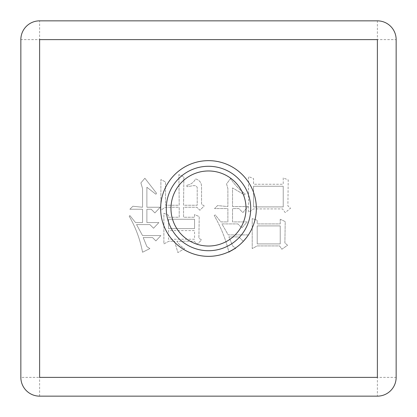 <?xml version="1.0" encoding="UTF-8"?>
<svg xmlns="http://www.w3.org/2000/svg" width="417" height="417" viewBox="0 0 417 417"><rect width="100%" height="100%" fill="white"/><g stroke="black" fill="none" stroke-linecap="round" stroke-linejoin="round"><path stroke-width="0.31" stroke-dasharray="2.08 1.56" d="M208.5 246.03A37.53 37.53 0 0 1 170.97 208.5A37.53 37.53 0 0 1 208.5 170.97A37.53 37.53 0 0 1 246.03 208.5A37.53 37.53 0 0 1 208.5 246.03M208.5 256.351A47.851 47.851 0 0 0 256.351 208.5A47.851 47.851 0 0 0 208.5 160.649A47.851 47.851 0 0 0 160.649 208.5A47.851 47.851 0 0 0 208.5 256.351M283.216 177.913L283.216 184.246L253.552 184.246L253.552 178.58L248.553 176.579L248.553 212.248L253.552 208.912L282.549 208.912L285.218 212.581L290.55 208.245L287.886 205.915L288.22 179.915L283.216 177.913L283.216 184.246L253.552 184.246L253.552 178.58L248.553 176.579L248.553 212.248L253.552 208.912L282.549 208.912L285.218 212.581L290.55 208.245L287.886 205.915L288.22 179.915L283.216 177.913M146.883 207.249L146.883 187.249L155.885 194.244L156.547 193.248L144.881 178.247L140.883 182.912L142.551 188.578L142.551 207.249L132.882 206.248L129.88 209.245L142.551 209.245L142.551 222.579L135.551 222.579L129.88 215.579L129.218 216.246C135.687 227.473 140.128 239.473 142.551 252.249L149.88 248.579L146.883 246.583L143.213 237.581L152.549 237.581L155.885 240.911L160.884 235.579L142.551 235.579L136.547 224.581L149.88 224.581L153.55 228.245L158.882 222.579L146.883 222.579L146.883 209.245L151.215 209.245L154.884 212.915L160.217 207.249L146.883 207.249L146.883 187.249L155.885 194.244L156.547 193.248L144.881 178.247L140.883 182.912L142.551 188.578L142.551 207.249L132.882 206.248L129.88 209.245L142.551 209.245L142.551 222.579L135.551 222.579L129.88 215.579L129.218 216.246C135.687 227.473 140.128 239.473 142.551 252.249L149.88 248.579L146.883 246.583L143.213 237.581L152.549 237.581L155.885 240.911L160.884 235.579L142.551 235.579L136.547 224.581L149.88 224.581L153.55 228.245L158.882 222.579L146.883 222.579L146.883 209.245L151.215 209.245L154.884 212.915L160.217 207.249L146.883 207.249M186.884 185.247L186.884 186.581C190.079 186.889 195.881 183.699 197.215 187.577L197.215 205.247L183.548 205.247L183.881 176.912L178.883 174.577L179.216 205.247L165.549 205.247L165.549 181.911L160.884 179.581L160.884 210.246L165.215 207.249L179.216 207.249L179.216 217.247L168.551 217.247L168.551 215.245L163.881 213.249L163.881 243.914L168.885 241.245L174.551 241.245L177.882 252.582L184.549 248.579C181.411 246.807 178.857 244.362 176.881 241.245L194.218 241.245L197.215 244.247L201.552 239.916L198.883 238.248L199.217 216.579L194.551 214.578L194.551 217.247L183.548 217.247L183.548 207.249L196.881 207.249L199.884 210.246L204.215 205.915L201.552 204.247L201.552 186.581C201.474 182.625 199.472 180.071 195.552 178.914C193.79 182.406 190.897 184.517 186.884 185.247L186.884 186.581C190.079 186.889 195.881 183.699 197.215 187.577L197.215 205.247L183.548 205.247L183.881 176.912L178.883 174.577L179.216 205.247L165.549 205.247L165.549 181.911L160.884 179.581L160.884 210.246L165.215 207.249L179.216 207.249L179.216 217.247L168.551 217.247L168.551 215.245L163.881 213.249L163.881 243.914L168.885 241.245L174.551 241.245L177.882 252.582L184.549 248.579C181.411 246.807 178.857 244.362 176.881 241.245L194.218 241.245L197.215 244.247L201.552 239.916L198.883 238.248L199.217 216.579L194.551 214.578L194.551 217.247L183.548 217.247L183.548 207.249L196.881 207.249L199.884 210.246L204.215 205.915L201.552 204.247L201.552 186.581C201.474 182.625 199.472 180.071 195.552 178.914C193.79 182.406 190.897 184.517 186.884 185.247M280.219 219.248L280.219 223.913L257.216 223.913L257.216 220.249L252.217 218.581L252.217 248.579L257.216 245.915L279.552 245.915L281.887 249.246L287.553 245.248L284.884 242.913L285.218 221.578L280.219 219.248L280.219 223.913L257.216 223.913L257.216 220.249L252.217 218.581L252.217 248.579L257.216 245.915L279.552 245.915L281.887 249.246L287.553 245.248L284.884 242.913L285.218 221.578L280.219 219.248M232.55 206.582L232.55 187.911L244.55 194.911L245.217 193.915C239.322 189.652 234.432 184.543 230.549 178.58L226.551 183.913L227.885 188.578L227.885 206.582L217.549 205.581L214.552 208.578L227.885 208.578L227.885 221.912L220.885 221.912L215.219 214.911L214.218 215.579C220.901 227.067 225.79 239.29 228.886 252.249L235.881 248.245L232.884 246.249L228.886 236.913L238.884 236.913L243.215 241.245L248.553 234.912L228.219 234.912L221.886 223.913L237.883 223.913L241.886 227.911L247.218 221.912L232.55 221.912L232.55 208.578L238.884 208.578L242.882 212.581L247.886 206.582L232.55 206.582L232.55 187.911L244.55 194.911L245.217 193.915C239.322 189.652 234.432 184.543 230.549 178.58L226.551 183.913L227.885 188.578L227.885 206.582L217.549 205.581L214.552 208.578L227.885 208.578L227.885 221.912L220.885 221.912L215.219 214.911L214.218 215.579C220.901 227.067 225.79 239.29 228.886 252.249L235.881 248.245L232.884 246.249L228.886 236.913L238.884 236.913L243.215 241.245L248.553 234.912L228.219 234.912L221.886 223.913L237.883 223.913L241.886 227.911L247.218 221.912L232.55 221.912L232.55 208.578L238.884 208.578L242.882 212.581L247.886 206.582L232.55 206.582M39.615 396.15L377.385 396.15A18.765 18.765 0 0 0 396.15 377.385L396.15 39.615A18.765 18.765 0 0 0 377.385 20.85L39.615 20.85A18.765 18.765 0 0 0 20.85 39.615L20.85 377.385A18.765 18.765 0 0 0 39.615 396.15A18.765 18.765 0 0 1 20.85 377.385L377.385 377.385L377.385 39.615L39.615 39.615L39.615 377.385L39.615 39.615L377.385 39.615L377.385 377.385L39.615 377.385L39.615 396.15M194.551 228.579L168.551 228.579L168.551 219.248L194.551 219.248L194.551 228.579L168.551 228.579L168.551 219.248L194.551 219.248L194.551 228.579M194.551 239.249L168.551 239.249L168.551 230.58L194.551 230.58L194.551 239.249L168.551 239.249L168.551 230.58L194.551 230.58L194.551 239.249M280.219 225.915L280.219 243.914L257.216 243.914L257.216 225.915L280.219 225.915L280.219 243.914L257.216 243.914L257.216 225.915L280.219 225.915M283.216 206.915L253.552 206.915L253.552 186.248L283.216 186.248L283.216 206.915L253.552 206.915L253.552 186.248L283.216 186.248L283.216 206.915M377.385 396.15A18.765 18.765 0 0 0 396.15 377.385L377.385 377.385L377.385 396.15M396.15 39.615A18.765 18.765 0 0 0 377.385 20.85L377.385 39.615L396.15 39.615M39.615 20.85A18.765 18.765 0 0 0 20.85 39.615L39.615 39.615L39.615 20.85"/><path stroke-width="0.63" d="M208.5 160.649A47.851 47.851 0 0 1 256.351 208.5A47.851 47.851 0 0 1 208.5 256.351A47.851 47.851 0 0 1 160.649 208.5A47.851 47.851 0 0 1 208.5 160.649A47.851 47.851 0 0 0 160.649 208.5A47.851 47.851 0 0 0 208.5 256.351M208.5 170.97A37.53 37.53 0 0 0 170.97 208.5A37.53 37.53 0 0 0 208.5 246.03A37.53 37.53 0 0 0 246.03 208.5A37.53 37.53 0 0 0 208.5 170.97M20.85 377.385A18.765 18.765 0 0 0 39.615 396.15L377.385 396.15A18.765 18.765 0 0 0 396.15 377.385L396.15 39.615A18.765 18.765 0 0 0 377.385 20.85L39.615 20.85A18.765 18.765 0 0 0 20.85 39.615L20.85 377.385M39.615 39.615L39.615 377.385L377.385 377.385L377.385 39.615L39.615 39.615M208.5 250.721A42.221 42.221 0 0 0 250.721 208.5A42.221 42.221 0 0 0 208.5 166.279A42.221 42.221 0 0 0 166.279 208.5A42.221 42.221 0 0 0 208.5 250.721"/></g></svg>
